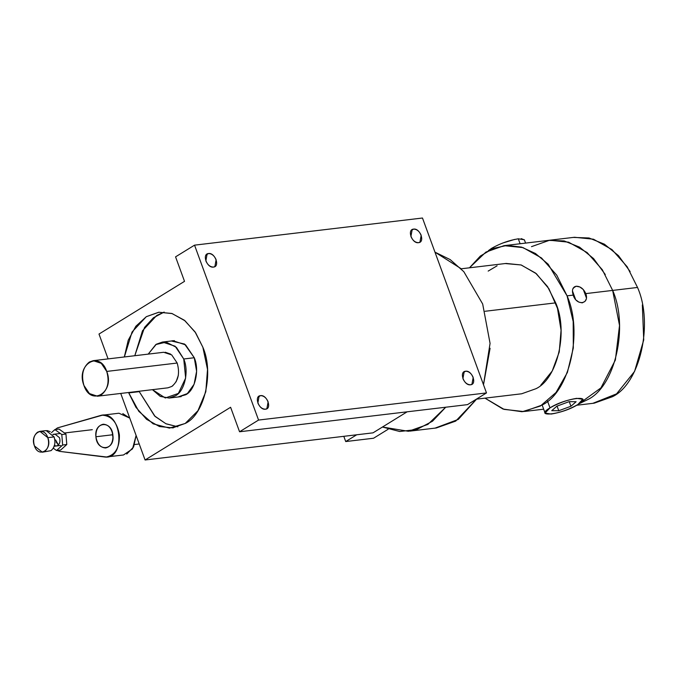 <?xml version="1.0" encoding="UTF-8"?>
<svg xmlns="http://www.w3.org/2000/svg" width="678" height="678" viewBox="0 0 678 678"><rect width="100%" height="100%" fill="white"/><g stroke="black" fill="none" stroke-linecap="round" stroke-linejoin="round"><path stroke-width="1.02" d="M260.513 395.638L258.072 397.147L260.513 395.638L259.115 396.121L257.86 403.029C259.682 407.08 262.216 409.139 265.479 409.198L266.878 408.715L268.132 401.808C266.31 397.757 263.776 395.706 260.513 395.638C266.979 394.443 272.259 408.826 265.479 409.198C258.996 410.402 253.75 396.02 260.513 395.638M208.51 253.53L206.061 255.038L208.51 253.53L207.112 254.013L205.849 260.92C207.671 264.971 210.214 267.022 213.468 267.081L214.875 266.607L216.129 259.699C214.307 255.648 211.765 253.589 208.51 253.53C214.977 252.326 220.257 266.708 213.468 267.081C206.985 268.293 201.739 253.903 208.51 253.53M465.574 371.23L463.125 372.739L465.574 371.23L464.176 371.705L462.913 378.621C464.735 382.663 467.278 384.723 470.532 384.782L471.939 384.307L473.193 377.392C471.371 373.349 468.829 371.29 465.574 371.23C472.041 370.027 477.32 384.409 470.532 384.782C464.049 385.985 458.803 371.603 465.574 371.23M413.572 229.113L411.122 230.622L413.572 229.113L412.165 229.596L410.91 236.503C412.733 240.554 415.275 242.605 418.529 242.673L419.928 242.19L421.191 235.283C419.368 231.232 416.826 229.181 413.572 229.113C420.029 227.91 425.318 242.292 418.529 242.673C412.046 243.877 406.8 229.486 413.572 229.113M124.328 356.967L128.252 340.153L135.846 326.262L146.355 316.66L158.745 312.236L171.839 313.465L184.34 320.219L195.027 331.864L202.849 347.212L207.519 369.417L205.807 391.731L197.942 410.724L185.179 423.487L169.458 428.106L153.16 423.843L138.804 411.326L128.583 392.511L139.168 391.655L128.727 392.901L135.939 407.325L146.55 419.301L159.432 426.53L172.67 427.877L185.314 423.403C204.519 414.487 214.172 372.586 202.849 347.212L195.637 332.779L185.026 320.804L172.144 313.583L158.906 312.236L146.27 316.711L132.057 332L124.354 356.967M230.605 407.275L145.084 459.981L373.019 432.844L407.147 411.809L373.019 432.844L145.084 459.981L120.735 393.443L145.084 459.981L230.605 407.275L239.563 431.767L467.498 404.63L486.49 392.926L422.479 218.019L194.544 245.156L422.479 218.019L486.49 392.926L258.555 420.063L486.49 392.926L467.498 404.63L239.563 431.767L230.605 407.275M108.09 358.899L98.996 334.051L184.518 281.345L175.56 256.852L194.544 245.156L258.555 420.063L239.563 431.767L258.555 420.063L194.544 245.156L175.56 256.852L184.518 281.345L98.996 334.051L108.09 358.899M576.495 300.346L578.741 302.066L582.233 302.863L585.063 301.312L586.148 299.244M586.402 297.93L583.351 289.591L579.8 286.947L576.147 286.243L573.241 288.04L576.147 286.243L574.419 286.845L572.757 289.082M572.452 290.887L575.503 299.227M476.651 399.139L521.662 393.782L535.908 388.731C557.562 378.68 568.435 331.457 555.68 302.863L485.075 311.27L555.68 302.863L547.553 286.599L535.595 273.107L521.068 264.962L506.144 263.437L461.133 268.802M434.971 252.148L460.896 268.564M490.084 348.306L483.499 384.748M409.724 431.14L436.293 427.979L455.718 421.097L476.795 398.901L458.32 419.402L435.047 428.123M388.172 429.233L373.57 438.234L345.712 441.556L343.805 436.327L345.712 441.556L373.57 438.234L388.172 429.233M483.49 384.74L490.067 343.39L482.677 303.998L463.82 271.683L450.209 259.606L434.971 252.157M382.46 427.03L399.689 431.505L416.784 429.521L432.505 421.224L445.717 407.224L427.869 424.411L408.444 431.293L382.451 427.03M356.687 434.793L345.712 441.556L356.687 434.793M484.956 398.147L502.983 409.037L522.119 411.741L540.417 406.02L556.028 392.486L567.384 372.468L573.308 348L573.19 321.541L567.071 295.845L548.163 264.2L535.459 253.496L521.509 247.106L507.127 245.385L493.143 248.436L480.346 256.055L469.456 267.81L485.906 252.089L504.034 245.665L523.018 247.606L541.51 257.971L556.723 275.149L567.071 295.845L573.207 295.108C571.63 290.082 572.613 287.133 576.147 286.243C580.266 286.218 583.478 288.675 585.8 293.608L612.658 290.413L602.31 269.717L587.097 252.538L568.605 242.182L549.621 240.241L568.605 242.182L587.097 252.538L602.31 269.717L612.658 290.413L585.8 293.608C589.767 304.49 576.402 306.075 573.207 295.108L567.071 295.845C583.3 332.237 569.469 392.342 541.908 405.13L523.78 411.554L504.059 409.368L484.999 398.147M488.168 271.09L497.093 265.818M505.229 263.547L521.212 264.979L536.366 273.717L548.926 288.76L557.486 308.346L561.062 330.254L559.24 351.984L552.206 371.036L540.781 385.197M576.639 405.258L594.233 403.164L612.361 396.74C639.922 383.951 653.753 323.847 637.523 287.455L612.658 290.413C628.887 326.813 615.056 386.909 587.495 399.706L578.91 403.859L587.495 399.706C615.056 386.909 628.887 326.813 612.658 290.413L619.523 325.44L615.361 360.06L600.928 387.892L578.91 403.859L600.928 387.892L615.361 360.06L619.523 325.44L612.658 290.413L637.523 287.455L627.175 266.759L611.963 249.58L593.47 239.215L574.486 237.275L504.034 245.665M548.426 240.376L564.155 240.936L579.563 247.148L593.597 258.598L605.276 274.531M97.454 396.215L167.907 387.824L171.788 386.452C178.28 381.172 180.077 373.366 177.178 363.035L106.726 371.425L177.178 363.035L171.703 354.916L163.669 352.28L93.217 360.671L101.251 363.306L106.726 371.425C109.624 381.756 107.827 389.562 101.336 394.842L97.454 396.215L89.42 393.579L83.945 385.468C81.046 375.129 82.843 367.323 89.335 362.044L93.217 360.671M106.726 371.425C99.7 349.873 75.495 364.722 83.945 385.468C90.996 407.063 115.15 392.104 106.726 371.425M152.465 389.664L165.288 397.986L178.356 393.418L185.653 378.061L183.738 358.993L176.441 347.382L166.178 342.119L155.813 344.56L148.219 354.119L156.338 344.221L162.457 342.051L175.11 346.204L183.738 358.993L194.264 357.738L183.738 358.993C189.221 371.281 184.543 391.57 175.246 395.893L169.119 398.054L160.271 396.401L152.44 389.672M178.373 375.231L176.077 381.892M172.941 385.629L171.788 386.452M165.22 352.229L170.653 354.128M177.839 426.793L165.83 423.691L154.601 415.953L139.024 391.265L155.109 416.453L166.042 423.818L177.78 426.809M134.795 355.721L142.507 330.762L156.711 315.465L164.178 312.075L153.457 317.736L144.533 327.44L134.778 355.721M177.797 397.02L185.721 394.749C195.061 390.409 199.756 370.044 194.247 357.704L185.586 344.873L172.882 340.703L171.127 341.017M171.339 340.992L184.569 344.06L194.247 357.704L196.612 371.281L194.103 384.248L187.374 393.579L178.009 397.003M531.493 246.656L549.621 240.241M642.346 304.914L643.727 339.932L634.574 371.425L616.556 393.859L592.869 403.325M573.291 237.419L589.021 237.978L604.429 244.19L618.463 255.64L630.142 271.564M105.582 447.972C110.633 446.819 113.082 442.641 112.921 435.437C111.684 428.318 108.463 424.581 103.259 424.225C98.2 425.377 95.751 429.555 95.912 436.759L112.489 434.784L112.989 437.505L112.421 432.725L112.989 437.496L112.489 434.784L95.912 436.759C97.157 443.878 100.378 447.616 105.582 447.972L105.827 447.946M54.096 436.903L46.18 430.606L39.875 431.352L47.807 437.666L54.104 436.912L47.807 437.666C49.502 443.726 48.443 448.311 44.638 451.404L42.358 452.209L34.434 445.904C32.739 439.836 33.79 435.259 37.595 432.166L39.875 431.352M54.799 444.082L53.469 447.946M51.613 450.175L50.943 450.65C54.748 447.556 55.799 442.98 54.104 436.912M47.113 430.581L50.257 431.683M42.358 452.209L50.943 450.65M47.807 437.666C43.68 425.021 29.485 433.734 34.434 445.904C38.57 458.574 52.748 449.802 47.807 437.666M65.952 434.047L59.028 429.072L54.884 429.564L61.808 434.547L65.952 434.047L61.808 434.547L62.639 445.022L56.528 450.523L53.316 448.217L56.528 450.523L60.673 450.031L56.528 450.523L62.639 445.022L66.783 444.531L62.639 445.022L61.808 434.547L54.884 429.564L59.028 429.072L65.952 434.047L66.783 444.531L65.952 434.047M51.452 432.657L54.884 429.564L51.452 432.657M60.673 450.031L66.783 444.531L60.673 450.031M54.469 445.582L56.41 445.971L57.706 445.514C59.867 443.751 60.469 441.149 59.503 437.708L55.003 434.123L53.706 434.581M61.037 433.988L61.859 434.539M55.596 439.886L58.393 444.963L56.054 441.895M112.489 434.784L112.421 432.725L112.489 434.784M53.63 430.7L57.469 427.903L102.378 415.199C111.531 415.826 117.201 422.402 119.387 434.937C119.667 447.607 115.362 454.963 106.463 456.989L123.481 454.98L132.549 448.853L136.1 435.445L133.608 446.971L126.752 454.048M122.794 413.605L129.761 418.106L118.955 413.224L102.378 415.199M106.463 456.989L59.766 451.395L57.079 450.463L59.766 451.395L104.268 456.938C126.735 460.633 121.633 408.487 100.225 415.589L57.469 427.903L53.655 430.674M112.921 435.437C114.938 450.684 96.895 452.124 95.912 436.759C93.895 421.462 111.946 420.106 112.921 435.437M557.053 406.088L558.757 410.732L570.935 406.258L569.257 401.664L570.935 406.258L576.114 401.723L569.096 401.664L556.909 406.147L551.739 410.682L558.757 410.732L557.053 406.088M550.002 407.859L547.527 401.113L550.002 407.859C558.579 403.012 567.478 399.834 576.681 398.333L582.749 399.308L577.851 404.546C569.266 409.393 560.375 412.563 551.163 414.063L545.095 413.088L550.002 407.859C532.688 418.106 562.257 414.58 577.851 404.546C595.165 394.299 565.596 397.817 550.002 407.859M570.935 406.258L558.757 410.732L551.739 410.682L556.909 406.147L569.096 401.664L576.114 401.723L570.935 406.258M525.586 243.097L524.374 239.775L518.306 238.8L520.111 243.749L518.306 238.8C509.093 240.3 500.203 243.478 491.618 248.326L488.355 250.674M521.246 238.631L524.425 239.919M502.5 243.097L514.627 239.419M173.492 427.784L172.67 427.877M524.95 411.41L543.671 409.181M174.382 340.636L162.457 342.051M169.119 398.054L181.17 396.622M134.668 444.514L139.219 443.971M54.265 446.226L60.596 445.471M92.301 429.683L64.486 432.996M60.342 433.488L52.842 434.378M542.137 404.995L545.095 413.088"/></g></svg>
